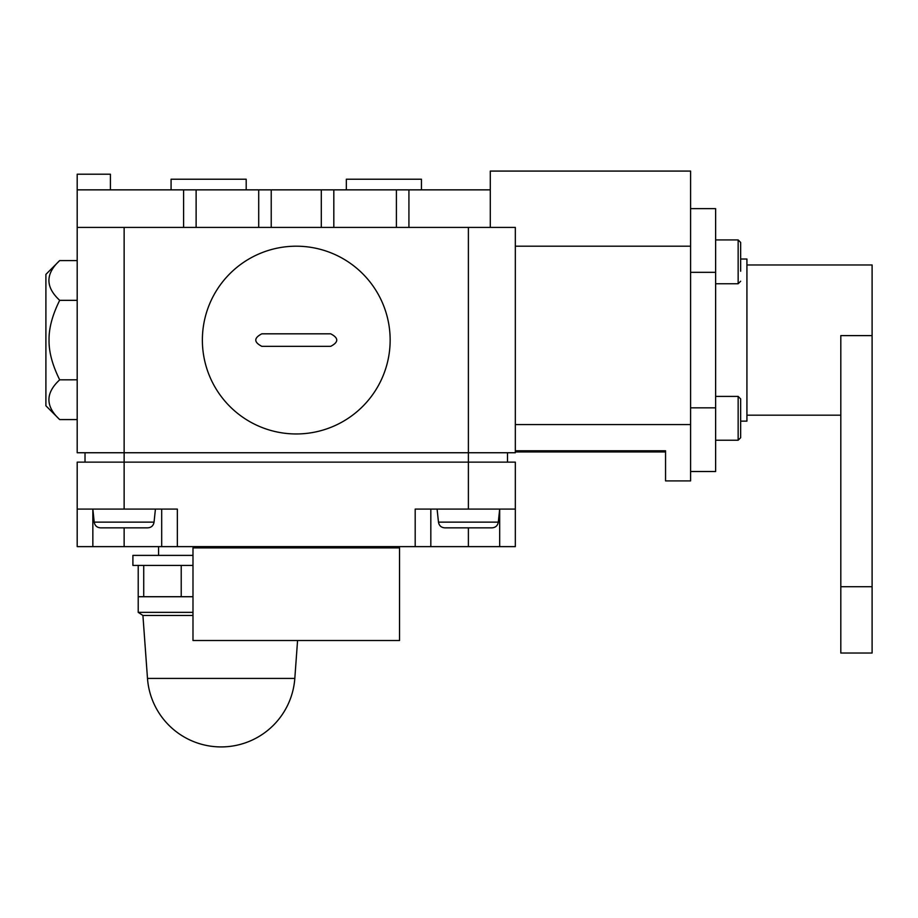 <?xml version="1.0" encoding="UTF-8"?>
<svg xmlns="http://www.w3.org/2000/svg" width="918" height="918" viewBox="0 0 918 918"><rect width="100%" height="100%" fill="white"/><g stroke="black" fill="none" stroke-linecap="round" stroke-linejoin="round"><path stroke-width="1.38" d="M296.262 246.196A93.888 93.888 0 0 0 202.373 340.073A93.888 93.888 0 0 0 296.262 433.962A93.888 93.888 0 0 0 390.15 340.073A93.888 93.888 0 0 0 296.262 246.196M296.262 346.338L261.837 346.338C253.77 342.162 253.77 337.996 261.837 333.819L330.687 333.819C338.753 337.996 338.753 342.162 330.687 346.338L296.262 346.338M77.192 300.347L59.681 300.347C52.383 315.046 48.838 328.288 49.044 340.073C48.838 351.858 52.383 365.112 59.681 379.811L77.192 379.811L59.681 379.834C45.338 393.076 45.338 406.33 59.681 419.572L77.192 419.572L59.681 419.572L45.9 405.79L45.9 274.367L59.681 260.586C45.338 273.828 45.338 287.07 59.681 300.312L77.192 300.312M59.681 260.586L77.192 260.586L59.681 260.586M421.442 189.854L421.442 179.217L346.338 179.217L346.338 189.854M246.196 189.854L246.196 179.217L171.081 179.217L171.081 189.854M740.654 421.132L746.919 421.132L746.919 259.025L740.654 259.025M399.537 547.874L192.987 547.874L192.987 640.512L399.537 640.512L399.537 547.874M192.987 555.39L132.903 555.39L132.903 565.408L192.987 565.408M192.987 615.473L142.921 615.473L138.216 612.352L138.216 596.757L192.987 596.757M192.987 612.352L138.216 612.352M499.679 546.623L415.188 546.623L415.188 509.077L515.331 509.077L515.331 546.623L499.679 546.623L499.679 509.077L498.302 522.135C497.671 525.67 495.571 527.575 492.014 527.85L444.771 527.85C441.202 527.575 439.102 525.67 438.471 522.135L437.094 509.077M155.429 509.077L154.052 522.135C153.421 525.67 151.321 527.575 147.764 527.85L100.521 527.85C96.952 527.575 94.852 525.67 94.221 522.135L92.844 509.077L92.844 546.623L77.192 546.623L77.192 509.077L177.346 509.077L177.346 546.623L92.844 546.623M690.588 471.519L715.627 471.519L715.627 208.638L690.588 208.638M740.654 418.321L740.654 437.714L740.654 427.708L740.654 437.714L738.152 440.227L738.152 396.404L740.654 398.917L740.654 427.708M715.627 239.931L738.152 239.931L740.654 242.432L740.654 271.223M740.654 408.923L740.654 398.917M124.137 546.623L124.137 527.85L100.521 527.85M468.387 546.623L468.387 527.85L444.771 527.85M138.216 565.408L138.216 596.7L192.987 596.7M143.724 565.408L143.724 596.7M181.225 565.408L181.225 596.7M840.808 586.717L840.808 653.031L872.1 653.031L872.1 586.717L840.808 586.717L840.808 335.609L872.1 335.609L872.1 586.717M746.919 264.969L872.1 264.969L872.1 335.609M690.588 407.833L715.627 407.833M715.627 272.325L690.588 272.325M515.331 509.077L515.331 462.133L77.192 462.133L77.192 509.077M161.694 546.623L161.694 509.077M430.829 546.623L430.829 509.077M177.346 546.623L415.188 546.623M507.505 452.746L507.505 462.133M490.292 189.854L77.192 189.854L77.192 174.213L110.412 174.213L110.412 189.854M77.192 227.412L77.192 452.746L515.331 452.746L515.331 227.412L77.192 227.412L77.192 189.854M396.404 227.412L396.404 189.854M333.819 227.412L333.819 189.854M258.704 227.412L258.704 189.854M196.119 227.412L196.119 189.854M85.018 452.746L85.018 462.133M515.331 450.784L665.55 450.784L665.55 480.906L690.588 480.906L690.588 424.575L515.331 424.575M490.292 227.412L490.292 171.081L690.588 171.081L690.588 246.196L515.331 246.196M690.588 246.196L690.588 424.575M147.488 678.413A73.853 73.853 0 0 0 221.158 746.919A73.853 73.853 0 0 0 294.816 678.413L147.488 678.413L142.921 615.473M498.302 522.135L438.471 522.135M154.052 522.135L94.221 522.135M738.152 239.931L738.152 283.742L740.654 281.241M468.387 227.412L468.387 509.077M124.137 227.412L124.137 509.077M408.923 227.412L408.923 189.854M321.3 227.412L321.3 189.854M271.223 227.412L271.223 189.854M183.6 227.412L183.6 189.854M290.008 546.623L290.008 547.874M158.562 555.39L158.562 546.623M715.627 440.227L738.152 440.227M715.627 283.742L738.152 283.742M715.627 396.404L738.152 396.404M283.742 547.874L283.742 546.623M294.816 678.413L297.57 640.512M302.527 546.623L302.527 547.874M840.808 415.188L746.919 415.188M515.331 451.954L665.55 451.954L515.331 451.954"/></g></svg>
